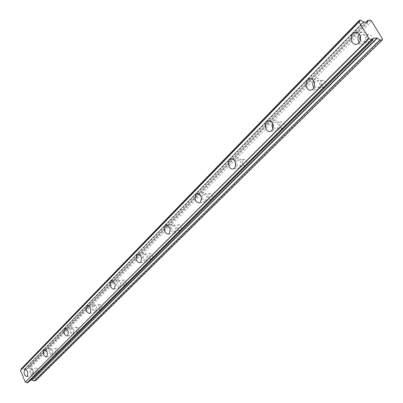 <?xml version="1.0" encoding="UTF-8"?>
<svg xmlns="http://www.w3.org/2000/svg" width="403" height="403" viewBox="0 0 403 403"><rect width="100%" height="100%" fill="white"/><g stroke="black" fill="none" stroke-linecap="round" stroke-linejoin="round"><path stroke-width="0.3" stroke-dasharray="2.02 1.51" d="M360.353 35.943L362.01 34.537C365.617 34.945 366.428 37.162 364.438 41.182L363.325 41.902L362.06 41.998L361.118 41.585L360.201 40.542M367.183 35.232L368.312 34.502C371.924 34.91 372.73 37.111 370.735 41.111L369.622 41.821C366.015 41.428 365.199 39.232 367.183 35.232M30.749 369.45L30.986 369.289C32.668 369.939 33.167 371.395 32.477 373.652L32.245 373.813C30.568 373.163 30.064 371.712 30.749 369.45M36.018 368.1L36.255 367.939C37.947 368.579 38.441 370.03 37.751 372.281L37.519 372.437C35.832 371.798 35.333 370.352 36.018 368.1M50.199 349.764L50.461 349.582C52.244 350.227 52.763 351.723 52.017 354.081L51.76 354.257C49.977 353.617 49.458 352.121 50.199 349.764M55.574 348.444L55.841 348.263C57.629 348.902 58.148 350.393 57.397 352.741L57.135 352.917C55.347 352.287 54.823 350.796 55.574 348.444M71.064 328.636L71.366 328.435C73.26 329.07 73.799 330.616 72.988 333.08L72.696 333.281C70.802 332.646 70.258 331.1 71.064 328.636M76.55 327.362L76.847 327.16C78.746 327.79 79.29 329.332 78.469 331.785L78.177 331.981C76.278 331.357 75.734 329.815 76.55 327.362M93.516 305.912L93.849 305.686C95.869 306.31 96.433 307.912 95.546 310.486L95.214 310.713C93.199 310.093 92.635 308.491 93.516 305.912M99.103 304.688L99.44 304.461C101.465 305.081 102.03 306.673 101.133 309.242L100.805 309.464C98.78 308.849 98.216 307.257 99.103 304.688M117.731 281.4L118.114 281.143C120.265 281.752 120.855 283.41 119.882 286.115L119.51 286.367C117.359 285.762 116.764 284.105 117.731 281.4M123.424 280.241L123.812 279.984C125.968 280.589 126.557 282.236 125.58 284.931L125.202 285.183C123.046 284.583 122.457 282.936 123.424 280.241M143.926 254.882L144.365 254.59C146.667 255.18 147.281 256.897 146.218 259.739L145.79 260.026C143.488 259.436 142.869 257.724 143.926 254.882M149.73 253.804L150.168 253.512C152.475 254.097 153.09 255.804 152.022 258.635L151.588 258.917C149.286 258.338 148.667 256.63 149.73 253.804M172.363 226.098L172.867 225.761C175.33 226.335 175.98 228.113 174.806 231.105L174.313 231.433C171.849 230.869 171.199 229.085 172.363 226.098M178.272 225.116L178.776 224.778C181.244 225.348 181.889 227.121 180.71 230.098L180.217 230.425C177.748 229.861 177.103 228.093 178.272 225.116M203.339 194.74L203.918 194.357C206.568 194.906 207.243 196.755 205.948 199.913L205.379 200.291C202.734 199.747 202.054 197.898 203.339 194.74M209.348 193.878L209.928 193.495C212.583 194.039 213.258 195.883 211.958 199.022L211.384 199.399C208.734 198.865 208.054 197.022 209.348 193.878M237.206 160.459L237.886 160.011C240.732 160.53 241.442 162.459 240.012 165.804L239.342 166.243C236.496 165.729 235.78 163.799 237.206 160.459M243.306 159.744L243.986 159.296C246.838 159.815 247.548 161.734 246.107 165.059L245.442 165.492C242.591 164.983 241.881 163.069 243.306 159.744M274.393 122.814L275.189 122.295C278.261 122.779 279.007 124.799 277.41 128.34L276.629 128.854C273.556 128.371 272.806 126.361 274.393 122.814M280.579 122.285L281.375 121.761C284.453 122.245 285.193 124.25 283.596 127.776L282.81 128.285C279.732 127.806 278.987 125.807 280.579 122.285M314.476 83.013L315.408 81.295L316.35 80.681C319.68 81.129 320.456 83.24 318.677 87.013L317.75 87.617C316.295 87.98 315.227 87.29 314.547 85.557M321.665 80.988L322.607 80.373C325.936 80.822 326.712 82.917 324.929 86.665L323.997 87.265C320.672 86.826 319.891 84.736 321.665 80.988M360.942 20.326L22.457 368.674L24.17 369.385L363.395 21.812M359.159 42.481C360.418 44.063 361.939 44.587 363.723 44.043L365.476 42.914C369.606 39.177 366.392 30.396 361.642 32.381L359.431 34.013M32.986 374.881C34.074 371.304 33.283 369.002 30.623 367.969L30.245 368.226C29.167 371.808 29.958 374.105 32.618 375.128L32.986 374.881M52.551 355.345C53.735 351.612 52.914 349.24 50.088 348.217L49.67 348.504C48.496 352.237 49.317 354.61 52.143 355.622L52.551 355.345M73.547 334.379C74.837 330.48 73.981 328.027 70.978 327.024L70.505 327.347C69.23 331.246 70.092 333.694 73.089 334.692L73.547 334.379M96.141 311.826C97.546 307.741 96.655 305.207 93.461 304.22L92.922 304.582C91.531 308.668 92.428 311.197 95.617 312.174L96.141 311.826M120.512 287.49C122.054 283.208 121.117 280.589 117.711 279.622L117.102 280.03C115.575 284.311 116.517 286.931 119.923 287.888L120.512 287.49M146.888 261.159C148.576 256.661 147.599 253.94 143.957 253.003L143.261 253.467C141.589 257.965 142.571 260.681 146.208 261.607L146.888 261.159M175.522 232.571C177.38 227.836 176.358 225.01 172.454 224.103L171.653 224.637C169.814 229.372 170.842 232.193 174.741 233.085L175.522 232.571M206.714 201.424C208.764 196.427 207.696 193.49 203.505 192.619L202.578 193.239C200.548 198.236 201.626 201.162 205.812 202.024L206.714 201.424M235.559 165.421C236.606 167.648 238.012 168.525 239.78 168.056L240.828 167.366C244.006 164.53 241.08 156.566 237.468 158.188L236.39 158.903L235.125 161.613M272.806 128.663C273.934 130.557 275.355 131.257 277.062 130.763L278.297 129.957C281.752 126.859 278.725 118.638 274.781 120.376L273.511 121.212L272.383 123.076M313.801 87.864C314.995 89.562 316.451 90.151 318.169 89.632L319.634 88.685C323.402 85.29 320.279 76.797 315.957 78.65L314.456 79.633L313.605 80.786M372.599 39.242L28.935 381.036L372.599 39.272M371.667 21.238L31.177 367.093L36.325 379.586L382.472 38.975M36.325 379.586L35.958 380.457M363.556 21.873L24.291 369.4L27.525 368.75L28.245 367.133L269.466 120.824L28.245 367.133M368.004 20.231L28.27 367.093M28.341 367.052L30.24 366.569L31.177 367.093M30.16 380.447L29.026 380.966M28.935 381.036L28.346 381.334L28.074 382.427L372.795 39.907M20.593 370.286L21.142 369.712M21.263 368.851L22.276 368.594L360.685 20.16M370.286 20.256L30.24 366.569M269.501 120.784L310.512 78.907M310.632 78.787L356.061 32.396L310.612 78.787M356.272 32.185L366.075 22.17M367.425 22.175L27.58 368.664M27.389 368.826L367.37 22.18M364.121 22.155L24.694 369.516M29.268 380.684L373.551 38.255M363.748 22.009L24.422 369.47M29.076 380.845L373.561 38.199M368.312 34.502L362.01 34.537M36.255 367.939L30.986 369.289M55.841 348.263L50.461 349.582M76.847 327.16L71.366 328.435M99.44 304.461L93.849 305.686M123.812 279.984L118.114 281.143M150.168 253.512L144.365 254.59M178.776 224.778L172.867 225.761M209.928 193.495L203.918 194.357M243.986 159.296L237.886 160.011M281.375 121.761L275.189 122.295M322.607 80.373L316.35 80.681M361.642 32.381L357.35 32.391M30.623 367.969L25.218 369.35M50.088 348.217L44.617 349.552M70.978 327.024L65.452 328.304M93.461 304.22L87.884 305.434M117.711 279.622L112.105 280.755M143.957 253.003L138.345 254.036M172.454 224.103L166.872 225.02M203.505 192.619L197.999 193.4M237.468 158.188L232.103 158.807M274.781 120.376L269.637 120.809M315.957 78.65L311.161 78.877M372.604 39.287L29.001 381.001M369.622 41.821L363.325 41.902M37.519 372.437L32.245 373.813M57.135 352.917L51.76 354.257M78.177 331.981L72.696 333.281M100.805 309.464L95.214 310.713M125.202 285.183L119.51 286.367M151.588 258.917L145.79 260.026M180.217 230.425L174.313 231.433M211.384 199.399L205.379 200.291M245.442 165.492L239.342 166.243M282.81 128.285L276.629 128.854M323.997 87.265L317.75 87.617M359.421 21.586L20.926 370.06M372.775 38.587L28.346 381.334M366.055 22.17L356.252 32.18M310.491 78.912L269.481 120.784M367.516 22.125L27.525 368.75M363.723 44.043L356.947 44.144M32.618 375.128L26.971 376.604M52.143 355.622L46.38 357.063M73.089 334.692L67.215 336.087M95.617 312.174L89.627 313.519M119.923 287.888L113.812 289.163M146.208 261.607L139.987 262.801M174.741 233.085L168.404 234.178M205.812 202.024L199.364 202.991M239.78 168.056L233.226 168.867M277.062 130.763L270.418 131.388M318.169 89.632L311.448 90.025M373.606 38.104L29.137 380.754"/><path stroke-width="0.6" d="M27.993 382.578L26.981 382.845L371.516 40.088L368.886 38.25L359.048 21.964L359.421 21.586L359.4 20.17L360.685 20.16L364.121 22.155L367.516 22.125L368.004 20.231L370.286 20.256L371.667 21.238L382.472 38.975L382.296 39.978L380.024 39.998L376.991 38.023L373.752 38.053L372.775 38.587L372.795 40.053L28.074 382.492M358.7 43.005C362.826 39.242 359.602 30.401 354.847 32.401L353.053 33.575C348.973 37.373 352.187 46.128 356.947 44.144L358.7 43.005M27.339 376.357C28.417 372.765 27.626 370.453 24.971 369.415L24.598 369.672C23.53 373.259 24.321 375.571 26.971 376.604L27.339 376.357M46.788 356.786C47.962 353.043 47.141 350.655 44.325 349.628L43.907 349.915C42.743 353.658 43.569 356.04 46.38 357.063L46.788 356.786M67.674 335.78C68.948 331.865 68.092 329.402 65.105 328.385L64.631 328.707C63.367 332.621 64.223 335.084 67.215 336.087L67.674 335.78M90.146 313.166C91.541 309.071 90.65 306.522 87.461 305.524L86.932 305.887C85.547 309.988 86.449 312.532 89.627 313.519L90.146 313.166M114.402 288.765C115.933 284.468 114.996 281.833 111.596 280.856L110.991 281.269C109.48 285.566 110.417 288.195 113.812 289.163L114.402 288.765M140.662 262.353C142.34 257.834 141.362 255.099 137.725 254.152L137.035 254.62C135.373 259.134 136.355 261.864 139.987 262.801L140.662 262.353M169.179 233.659C171.028 228.904 170.006 226.068 166.107 225.146L165.311 225.685C163.482 230.44 164.515 233.272 168.404 234.178L169.179 233.659M200.266 202.392C202.306 197.369 201.233 194.417 197.047 193.536L196.125 194.15C194.105 199.178 195.183 202.12 199.364 202.991L200.266 202.392M234.274 168.177C237.443 165.326 234.511 157.311 230.909 158.943L229.831 159.664C226.698 162.535 229.619 170.489 233.226 168.867L234.274 168.177M271.652 130.577C275.098 127.464 272.06 119.192 268.126 120.935L266.857 121.771C263.446 124.915 266.474 133.121 270.418 131.388L271.652 130.577M312.909 89.068C316.677 85.653 313.544 77.104 309.222 78.968L307.721 79.96C303.998 83.406 307.126 91.879 311.448 90.025L312.909 89.068M371.516 40.088L372.74 40.078M373.46 38.401L372.599 39.242M379.843 39.927L34.059 380.961L35.958 380.457L382.296 39.978M33.923 380.941L31.968 379.969L30.16 380.447M371.259 39.922L26.981 382.845M26.8 382.764L25.369 381.989L369.143 38.451M368.886 38.25L25.369 381.989M25.198 381.883L20.538 370.458L359.048 21.964M359.013 21.827L20.538 370.458M21.142 369.712L21.178 369.002L359.4 20.311M359.38 20.236L21.178 369.002M360.201 40.542L359.672 38.25L360.353 35.943M314.547 85.557L314.476 83.013M359.431 34.013C357.562 36.854 357.466 39.68 359.159 42.481M235.125 161.613L235.559 165.421M272.383 123.076L272.025 125.922L272.806 128.663M313.605 80.786C312.436 83.214 312.501 85.572 313.801 87.864M372.599 39.272L373.475 38.401M366.075 22.17L367.909 20.301M376.991 38.023L31.968 379.969M32.24 380.009L377.359 38.169M34.059 380.961L380.024 39.998M357.35 32.391L354.847 32.401M44.617 349.552L44.325 349.628M65.452 328.304L65.105 328.385M87.884 305.434L87.461 305.524M112.105 280.755L111.596 280.856M138.345 254.036L137.725 254.152M166.872 225.02L166.107 225.146M197.999 193.4L197.047 193.536M232.103 158.807L230.909 158.943M269.637 120.809L268.126 120.935M311.161 78.877L309.222 78.968M373.516 38.381L372.604 39.287M367.929 20.256L366.055 22.17M359.4 20.17L21.208 368.886M359.028 21.787L20.558 370.312M372.795 40.053L28.044 382.548"/></g></svg>
